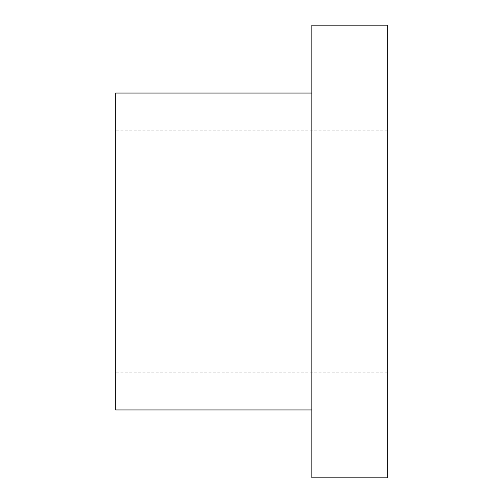 <?xml version="1.0" encoding="UTF-8"?>
<svg xmlns="http://www.w3.org/2000/svg" width="503" height="503" viewBox="0 0 503 503"><rect width="100%" height="100%" fill="white"/><g stroke="black" fill="none" stroke-linecap="round" stroke-linejoin="round"><path stroke-width="0.38" stroke-dasharray="2.52 1.89" d="M387.31 25.15L387.31 477.85M311.86 25.15L311.86 477.85M311.86 251.5L311.86 409.945L311.86 251.5M115.69 93.055L115.69 409.945M115.69 251.5L115.69 372.22L115.69 251.5M387.31 130.78L115.69 130.78M387.31 372.22L115.69 372.22"/><path stroke-width="0.75" d="M387.31 477.85L387.31 25.15L311.86 25.15L311.86 477.85L387.31 477.85M311.86 409.945L115.69 409.945L115.69 93.055L311.86 93.055"/></g></svg>
